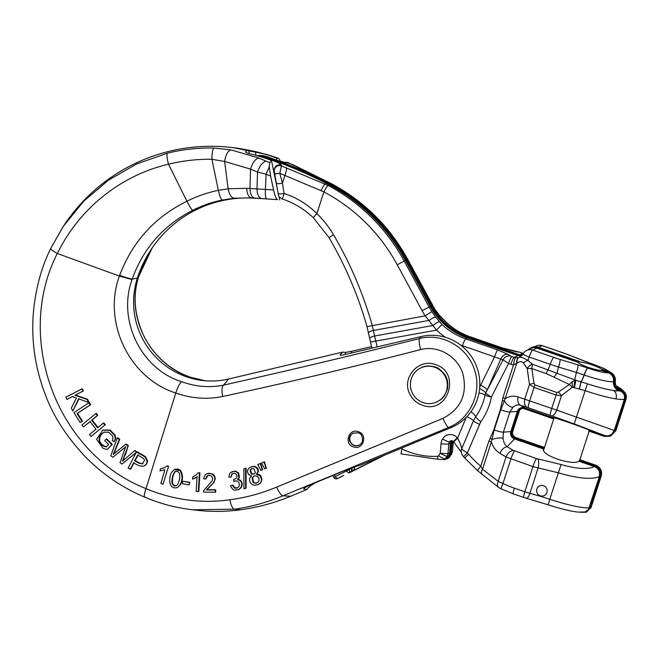 <?xml version="1.0" encoding="UTF-8"?>
<svg xmlns="http://www.w3.org/2000/svg" width="659" height="659" viewBox="0 0 659 659"><rect width="100%" height="100%" fill="white"/><g stroke="black" fill="none" stroke-linecap="round" stroke-linejoin="round"><path stroke-width="0.99" d="M315.414 482.742L310.084 486.037L310.232 485.008M168.473 164.19C120.465 175.467 78.899 208.994 57.407 253.509L119.394 276.072L119.674 275.314C132.451 241.672 154.873 216.984 186.934 201.25C196.917 196.234 207.396 192.593 218.36 190.336L228.129 188.771L246.779 188.317A10.701 5.47 93.8 0 0 251.524 197.881L234.324 198.211L222.272 200.064C211.918 202.148 202.041 205.575 192.642 210.353C163.531 225.246 143.39 248.155 132.195 279.087L132.039 279.556C117.294 320.076 140.911 368.982 181.587 381.709C195.69 386.767 209.677 387.904 223.541 385.111C287.942 370.729 353.249 355.209 419.462 338.553C442.205 332.573 467.536 347.227 474.488 369.888C482.248 392.311 470.542 418.877 448.672 427.436L282.95 495.815C267.15 502.389 251.03 506.853 234.588 509.185L192.7 509.786L196.901 510.264A183.194 179.454 -114.9 0 0 240.617 509.769A208.994 204.727 -114.9 0 0 290.66 496.235L306.616 489.612L310.084 486.037M358.092 432.848L353.249 433.128C350.918 434.635 349.756 435.961 349.756 437.09C347.557 440.261 352.862 448.145 358.933 445.22C361.157 443.853 362.318 442.527 362.434 441.258C362.722 436.217 361.28 433.408 358.092 432.848M358.307 431.703C368.224 434.47 363.167 450.575 353.512 446.884C343.586 444.117 348.677 428.021 358.307 431.703M435.442 364.625C461.737 372.286 447.947 415.277 422.337 405.186C416.85 403.209 412.74 399.609 410.013 394.395C400.87 378.381 418.58 357.845 435.442 364.625M199.916 472.758L198.837 491.367L198.343 491.598L199.422 472.989L199.916 472.758L198.03 472.841L195.97 475.123L192.675 476.968L192.552 479.167L197.033 476.877L196.193 491.375L198.343 491.598M197.527 476.646L194.94 478.212M194.636 478.352L193.046 478.936M193.169 476.737L193.812 476.473M215.163 490.008L206.473 489.934L213.071 483.138L214.554 480.6L214.834 478.755L214.504 476.894L212.396 474.315L210.855 473.673L206.893 473.763L209.249 473.244L213.071 474.208L214.332 475.444L215.328 478.574L214.018 482.322L206.967 489.703L215.658 489.785L215.715 491.976L215.221 492.207L215.163 490.008L215.658 489.785M207.849 475.559L205.814 479.052L206.695 476.317L207.544 475.691L210.073 475.46L211.613 476.317C212.89 477.973 212.906 479.653 211.654 481.358L203.722 490.51L203.516 492.092L215.221 492.207M230.395 486.004L232.849 489.423L234.505 490.139L238.443 489.719L240.774 487.751C242.71 483.615 241.614 480.848 237.504 479.447L238.97 477.577L238.064 473.047L235.906 471.613L233.953 471.35L230.601 472.61L229.538 473.953L228.862 477.141L231.078 477.157L231.63 474.529L232.775 473.533L234.431 473.236L236.095 473.986L236.968 475.625L236.82 477.454L235.485 478.821L233.69 479.381L233.838 481.399L235.848 480.815L237.981 481.507L239.258 483.376L239.217 486.07L237.635 487.94L235.296 488.303L234.258 487.849L232.462 485.312L230.395 486.004L232.957 485.09L234.752 487.619L237.677 487.915M233.69 479.381L235.37 478.879M233.031 473.426L232.017 474.472L231.078 477.157M232.297 471.622L235.214 471.136L238.558 472.816L239.464 477.347L237.998 479.217C242.1 480.609 243.196 483.376 241.26 487.52L238.945 489.48M245.609 468.36L243.904 468.804L246.104 468.137L246.128 488.105L245.642 488.327L245.609 468.36L246.104 468.137M250.733 466.992L254.003 466.325L255.659 466.786C257.735 467.915 258.6 469.636 258.27 471.959L256.845 474.002L259.844 474.908L260.956 476.062L261.985 479.357L260.791 482.759L258.493 484.456M145.993 488.681C173.581 500.041 201.563 503.74 229.95 499.769C245.823 497.66 261.401 493.443 276.673 487.1L442.963 418.383C460.979 408.877 467.626 394.049 462.898 373.9C457.659 356.379 438.161 344.888 420.566 349.591C353.471 366.989 287.513 382.615 222.701 396.471C207.19 399.683 191.555 398.538 175.788 393.036L146.01 488.624C57.193 453.812 13.798 338.644 57.308 253.476C52.761 250.98 50.578 249.275 50.768 248.352L63.239 226.465L83.742 201.184L108.422 180.187L136.644 163.967L167.337 153.201C182.502 149.445 197.922 147.731 213.59 148.053L230.749 149.832L258.6 157.971L269.696 162.649L271.417 160.401L277.077 187.543M261.261 466.424L260.074 463.606L257.735 464.57L260.56 463.376L262.62 469.694L262.134 469.925L261.261 466.424L261.755 466.201M265.066 464.85L263.872 462.025L261.524 462.997L264.358 461.802L266.384 468.137L265.898 468.36L265.066 464.85L265.552 464.628M174.792 469.356L177.815 469.019L180.525 470.304C183.186 475.024 183.136 479.834 180.393 484.744L177.271 487.586L179.899 484.975C182.642 480.049 182.691 475.238 180.031 470.534L174.297 469.587L171.801 472.124C168.309 477.215 168.547 490.238 177.403 487.512L177.897 487.289M168.613 466.333L162.962 484.25L168.613 466.333L167.262 465.864L164.215 467.791L160.541 468.771L164.709 467.56M189.397 482.635L183.227 481.235L189.891 482.404L189.108 484.9L189.891 482.404M339.986 355.044L340.077 354.88C339.822 355.423 341.247 355.358 344.336 354.674L421.159 336.543A48.074 47.086 65.1 0 1 477.388 368.711A48.074 47.086 65.1 0 1 451.069 427.567L359.855 465.435C356.865 465.962 351.634 467.75 344.146 470.806L315.661 482.635C308.272 485.757 304.244 487.817 303.568 488.821L306.616 489.612M249.324 153.638L248.723 150.17L247.018 149.947L245.716 152.089M247.018 149.947A183.194 179.454 -114.9 0 0 231.012 147.41A183.194 179.454 -114.9 0 0 64.335 224.818L63.239 226.465M192.7 509.786L191.555 509.654C176.068 507.57 163.704 504.959 144.799 497.199C121.734 487.454 101.527 473.574 84.179 455.558C65.892 435.747 52.926 415.384 45.265 394.469C35.66 369.485 31.591 343.644 33.065 316.963C34.869 291.509 40.759 268.65 50.743 248.385L63.05 226.745M245.568 151.825L245.634 151.603C245.494 152.32 247.051 153.086 250.296 153.893A181.744 178.029 65.1 0 1 271.417 160.401M246.779 188.317L273.592 189.957C274.91 195.772 276.228 199.002 277.538 199.652L255.453 198.202M340.085 355.168A300.908 294.762 -114.9 0 1 340.077 354.88L342.664 352.104L228.698 378.999A77.927 76.337 65.1 0 1 202.947 380.54A77.927 76.337 65.1 0 1 137.344 278.156A119.131 116.701 65.1 0 1 151.43 249.044A119.131 116.701 65.1 0 1 254.926 198.26L255.371 198.293M248.723 150.17L255.338 151.554A181.744 178.029 65.1 0 1 276.459 158.061L276.92 160.269M274.655 156.99L278.724 158.457L276.459 158.061M274.778 157.031L266.376 154.363L232.981 147.632M279.49 197.181L279.078 197.148M266.376 154.363L278.815 158.481L280.643 161.447M273.592 189.957L270.602 176.052L266.104 174.305L269.251 166.678L269.696 162.649M266.03 161.093C262.537 162.188 259.704 165.829 257.512 172.024L250.552 169.124L250 188.507C250.255 194.207 251.845 197.403 254.769 198.095L251.524 197.881L254.926 198.26M277.538 199.652L266.491 198.886C265.561 198.326 265.198 195.188 265.396 189.471L266.104 174.305L257.512 172.024L256.985 188.902C257.216 194.644 258.806 197.865 261.738 198.565L254.778 198.095M270.602 176.052L269.259 166.686M66.954 399.428L72.457 396.57L76.37 397.987L71.345 408.11L72.82 411.027L78.569 398.802L88.561 402.46L87.037 399.469L74.961 395.268L82.836 391.174L81.724 388.967L65.834 397.22L66.954 399.428L72.951 396.339M81.724 388.967L82.21 388.736L83.331 390.944L75.447 395.046L87.532 399.239L89.047 402.229L88.561 402.46M66.328 396.998L82.21 388.736M72.82 411.027L79.055 398.58M87.037 399.469L87.532 399.239M74.961 395.268L75.447 395.046M82.836 391.174L83.331 390.944M257.735 464.57L260.873 470.444L262.134 469.925M260.074 463.606L260.56 463.376M261.524 462.997L264.663 468.87L265.898 468.36M263.872 462.025L264.358 461.802M77.029 413.58L90.242 404.873L88.916 402.789L73.932 412.658L80.2 422.518L82.457 421.126L81.971 421.356L77.029 413.58L77.515 413.358L82.457 421.126M88.916 402.789L89.402 402.567L90.728 404.651L77.515 413.358M80.2 422.518L81.971 421.356M90.242 404.873L90.728 404.651M256.359 474.225L257.784 472.19C258.122 469.875 257.249 468.145 255.165 467.017L253.435 466.547L250.346 467.173L248.418 468.689L247.669 470.147L247.487 471.77L248.468 474.414L251.557 475.831L249.695 478.228C249.193 481.095 250.198 483.269 252.718 484.752L254.481 485.279L258.18 484.612L260.272 483.014L261.203 481.35L261.499 479.464L260.264 476.004L256.359 474.225L256.845 474.002M83.446 426.958L89.978 421.562L96 429.174L89.467 434.569L91 436.513L104.872 425.063L103.331 423.119L97.639 427.823L91.617 420.211L97.31 415.508L95.777 413.572L81.914 425.014L83.446 426.958L90.472 421.34M95.777 413.572L96.272 413.341L97.804 415.285L92.112 419.981L98.125 427.592M91 436.513L104.872 425.063M103.331 423.119L103.817 422.897L105.358 424.833M91.617 420.211L92.112 419.981M97.31 415.508L97.804 415.285M243.904 468.804L243.921 488.772L245.642 488.327M232.462 485.312L232.957 485.09M237.504 479.447L237.998 479.217M114.221 441.662L115.243 438.515L114.633 435.426L109.583 430.278L102.73 430.22L96.642 439.289L103.125 448.392L107.236 449.496L111.824 444.619L106.206 439.067L104.756 440.616L108.644 444.471L106.346 446.917C102.985 446.44 100.629 444.611 99.262 441.423C98.644 437.139 100.325 434.075 104.287 432.213L108.661 432.189L112.574 436.044L112.977 438.219L112.236 440.525L114.221 441.662L115.737 438.284L115.119 435.204L110.053 430.039L103.224 430.006M106.206 439.067L106.692 438.845L112.31 444.388L107.236 449.496M104.781 431.991C100.802 433.836 99.13 436.909 99.756 441.192C101.107 444.372 103.471 446.209 106.832 446.687M111.824 444.619L112.31 444.388M130.268 469.29L133.678 462.717C136.644 465.015 139.856 466.201 143.308 466.275C145.623 465.345 146.883 463.598 147.089 461.036L144.996 456.876L134.428 450.789L122.401 461.259L128.052 446.036L125.671 444.257L113.224 454.397L119.279 439.471L117.261 437.955L110.811 455.756L112.821 457.264L125.556 446.901L120.02 462.643L121.923 464.068L136.248 452.404L128.126 468.088L130.762 469.06L134.164 462.486M121.923 464.068L136.1 452.7M134.428 450.789L134.922 450.567L136.833 451.992M117.261 437.955L117.755 437.733L119.765 439.24L113.719 454.175M112.821 457.264L123.9 448.318M126.05 446.67L124.386 448.087M124.922 455.138L122.887 461.028M128.052 446.036L125.408 454.916M125.671 444.257L126.166 444.026L128.546 445.805M114.724 450.896L115.218 450.665M119.279 439.471L119.765 439.24M136.504 451.917L136.99 451.695L145.482 456.646L147.583 460.814C147.377 463.359 146.117 465.106 143.802 466.053M143.308 466.275L144.362 465.822M144.996 456.876L145.482 456.646M206.473 489.934L206.967 489.703M206.391 473.994L205.196 474.801L203.59 478.788L205.814 479.052M199.422 472.989L198.03 472.841M194.446 478.442L195.385 477.997M174.915 469.299L174.297 469.587M160.541 468.771L159.931 470.864L164.882 469.735L160.862 483.508L162.962 484.25M168.119 466.564L166.768 466.086M182.732 481.465L182.444 483.731L189.108 484.9M181.587 381.709C179.685 383.274 177.749 387.047 175.788 393.036C129.395 378.315 102.384 322.276 119.394 276.072L132.039 279.556M258.6 157.971C255.132 159.148 252.446 162.864 250.552 169.124L224.645 161.463L211.91 159.297C197.181 159.058 182.708 160.697 168.482 164.215C167.024 158.514 166.645 154.849 167.337 153.201M192.642 210.353C191.547 209.628 189.644 206.596 186.934 201.25L168.482 164.198M228.698 378.999L223.541 385.111A10.701 3.732 78.1 0 0 222.701 396.471M146.01 488.624L145.985 488.681C144.214 493.78 143.851 496.631 144.898 497.224L144.807 497.199M222.272 200.064C220.979 199.455 219.678 196.209 218.36 190.336L211.91 159.297C212.041 153.382 212.602 149.634 213.59 148.053M234.324 198.211C231.243 197.782 229.184 194.636 228.129 188.771L224.645 161.463C225.559 155.186 227.594 151.306 230.749 149.832M342.664 352.104L345.341 352.433L351.56 351.321L371.552 346.601M205.344 380.77L190.921 377.376C150.153 364.691 125.185 316.411 138.744 276.442L152.138 247.99M177.156 485.106L176.06 485.84L174.231 485.922L172.18 483.854C171.497 479.455 172.328 475.46 174.676 471.86L177.469 471.201L179.512 473.253C180.187 477.569 179.396 481.523 177.156 485.106M175.731 471.201L175.162 471.63C172.815 475.238 171.991 479.241 172.674 483.632L174.133 485.436L176.414 485.667M174.676 471.86L175.162 471.63M142.781 463.829L138.843 463.153L134.667 460.814L137.657 455.031L143.72 458.615L144.576 460.328L142.196 464.035L142.978 463.722M138.151 454.801L135.153 460.583L139.329 462.931L142.682 463.804M138.843 463.153L139.329 462.931M134.667 460.814L135.153 460.583M258.905 481.309L256.079 483.302L253.624 482.816L253.048 482.347L252.109 477.833L253.797 476.16L255.14 475.798L257.455 476.375L258.962 478.302L258.905 481.309M255.387 472.742L254.028 474.06L251.359 474.085L250.016 470.122L251.4 468.788L254.003 468.804L255.387 472.742M254.036 476.062L252.595 477.602L253.534 482.116L255.486 483.08L257.397 482.858M251.623 468.697L250.502 469.892L251.845 473.854L254.267 473.936M278.897 196.283L279.647 199.883M437.238 401.743C443.68 398.193 444.018 395.96 444.603 395.524L447.346 389.37C448.425 383.447 447.51 378.423 444.611 374.279C435.731 364.641 436.274 368.373 435.105 366.964L435.072 366.956C429.009 365.49 424.429 365.737 421.34 367.697M384.699 455.122L348.957 472.997L376.997 458.837M354.542 466.885L354.591 466.976C355.061 468.557 354.056 470.056 351.585 471.49L351.758 468.376L348.924 469.776L348.562 469.043M382.607 455.987L357.491 468.738M379.609 457.519A2.677 2.62 -114.9 0 1 379.032 457.914A2.677 2.43 -117.2 0 1 378.439 458.104M378.472 458.096A2.677 2.644 -46.4 0 0 379.502 457.577M445.986 378.175A18.79 18.403 65.1 0 1 436.769 401.965A18.79 18.403 65.1 0 1 412.163 392.673A18.79 18.403 65.1 0 1 420.944 367.879A18.79 18.403 65.1 0 1 445.986 378.175M542.192 485.419A5.346 5.239 -114.9 0 0 537.143 492.94A5.346 5.239 -114.9 0 0 547.061 489.794A5.346 5.239 -114.9 0 0 542.192 485.419M452.132 440.739A2.142 2.092 -114.9 0 0 451.588 441.299A4.811 4.72 -114.9 0 0 451.044 443.145L450.188 452.955A5.882 5.766 65.1 0 1 449.273 455.624L447.486 458.376A8.559 8.386 65.1 0 1 447.123 458.895L446.514 458.812A8.023 7.859 -114.9 0 0 447.049 458.079L448.837 455.328A5.346 5.239 -114.9 0 0 449.66 452.898L450.517 443.087L448.812 443.878L447.955 453.697L440.22 453.244L441.044 443.754A12.035 11.788 65.1 0 1 442.551 438.894A9.358 9.168 65.1 0 1 457.264 437.741L457.577 438.095C460.139 443.07 461.522 446.629 461.72 448.771C462.272 449.702 464.158 451.061 467.396 452.848L468.565 454.183A113.677 111.355 -114.9 0 0 480.773 466.201L482.536 469.241L498.179 481.358L502.974 483.5A113.677 111.355 -114.9 0 0 514.382 488.162L524.819 491.771L532.95 466.605L506.046 457A8.023 4.934 -59.1 0 1 513.32 450.418L536.566 458.59L561.097 464.537C576.831 469.01 587.919 469.686 594.369 466.564L578.981 461.234L579.286 460.287L594.937 465.699C599.599 467.841 601.37 471.432 600.25 476.482L590.06 508.015L586.362 512.216L580.595 512.307M457.264 437.741L453.45 441.571L450.509 440.871A2.677 2.62 -114.9 0 0 449.43 441.81L451.135 441.019A2.677 2.62 65.1 0 1 451.423 440.657M451.135 441.019A5.346 5.239 -114.9 0 0 450.517 443.087M402.006 447.931A10.701 10.478 65.1 0 1 401.891 448.886L400.969 453.862L437.93 459.29L444.809 459.603L446.514 458.812M447.123 458.895L448.104 458.442A8.559 8.386 -114.9 0 0 448.466 457.923L450.254 455.171A5.882 5.766 -114.9 0 0 451.16 452.502L452.016 442.691A4.811 4.72 65.1 0 1 452.544 440.896M448.482 457.89L449.29 457.445M497.809 349.97L508.221 354.402A6.689 5.585 -59.9 0 0 500.856 358.916L487.306 389.906L503.039 359.921L494.555 356.84A6.689 0.98 109.1 0 1 497.809 349.97L465.756 338.883L467.462 338.092A66.872 65.505 65.1 0 1 430.294 306.41L405.417 260.478A183.21 179.47 -114.9 0 0 326.287 183.309A490.807 480.782 -114.9 0 0 265.462 157.526A20.05 19.646 -114.9 0 0 259.753 156.455M467.462 338.092L518.04 355.588A8.023 7.859 -114.9 0 0 521.549 355.967M601.692 369.954L608.619 372.343C612.779 374.139 614.699 377.294 614.377 381.808C614.097 385.762 615.778 388.53 619.419 390.095L620.49 390.466C624.468 392.294 626.001 395.342 625.078 399.618L614.888 431.151L610.514 436.159L615.868 430.698L626.05 399.165C626.981 394.889 625.449 391.841 621.462 390.013L620.399 389.642C616.75 388.077 615.069 385.309 615.358 381.355C615.679 376.841 613.76 373.686 609.591 371.89L602.672 369.501A12.702 1.755 -162.1 0 1 602.664 369.617A12.702 1.755 -162.1 0 1 602.45 369.814A12.702 1.755 -162.1 0 1 601.692 369.954L601.535 370.457A12.702 1.755 -162.1 0 1 588.092 367.285A12.702 1.755 -162.1 0 1 578.305 362.425L536.904 348.1A8.023 7.859 -114.9 0 0 531.08 348.389L526.829 350.357A8.023 8.023 0 0 0 523.098 353.924L523.098 353.924A7.908 1.096 17.9 0 0 529.177 357.046A8.023 1.17 -70.9 0 1 527.875 360.382L532.381 364.163L531.862 368.603L527.151 368.397A6.689 3.657 -42.3 0 1 532.381 364.163L574.936 379.922L587.416 383.81C597.754 387.212 606.387 389.428 613.307 390.441A6.689 5.05 98.7 0 1 615.943 398.876C607.392 397.509 597.046 394.741 584.887 390.581L572.3 387.195L561.46 395.664L556.072 395.021L534.021 387.393L529.482 384.436A8.023 1.886 -8.3 0 1 534.012 383.365L534.894 384.889L556.946 392.517L558.519 391.998A8.023 0.708 50.9 0 1 561.46 395.664L556.773 410.162L614.262 430.459L624.304 399.354C625.16 395.375 623.735 392.55 620.037 390.869A33.436 4.621 -162.1 0 1 613.307 390.441A34.746 4.802 17.9 0 0 618.727 390.556L620.037 390.869M578.305 362.425L578.47 361.915A12.702 1.755 -162.1 0 1 578.478 361.799A12.702 1.755 -162.1 0 1 579.45 361.462L538.041 347.145A8.559 8.386 -114.9 0 0 531.838 347.45L530.857 347.903A8.559 8.386 65.1 0 1 537.069 347.598L578.47 361.915M528.436 349.616A8.559 8.386 65.1 0 1 530.857 347.903M257.99 155.936A20.586 20.165 65.1 0 1 265.626 157.015A491.342 481.301 65.1 0 1 326.518 182.831A183.746 179.989 65.1 0 1 405.878 260.223L430.755 306.163A66.337 64.977 -114.9 0 0 467.626 337.589L518.205 355.086A7.488 7.34 -114.9 0 0 522.167 355.316M445.723 337.416A73.553 72.053 65.1 0 1 436.513 330.134L425.154 315.826A73.553 72.053 65.1 0 1 422.098 310.677L397.229 264.745A176.521 172.913 -114.9 0 0 323.89 191.901L279.803 173.301L282.431 183.161L284.054 193.482C296.501 197.511 307.44 204.216 316.88 213.59A97.631 95.637 65.1 0 1 333.52 234.752A381.149 373.365 65.1 0 1 372.211 325.373L375.778 341.09L370.49 342.079L371.898 348.166M522.43 354.987A7.488 7.34 65.1 0 1 519.177 354.633L468.598 337.136A66.337 64.977 65.1 0 1 431.727 305.71L406.85 259.77A183.746 179.989 -114.9 0 0 327.49 182.378A491.342 481.301 -114.9 0 0 266.598 156.562A20.586 20.165 -114.9 0 0 257.076 155.672M579.45 361.462L579.286 361.972A12.702 1.755 -162.1 0 1 592.202 364.954A12.702 1.755 -162.1 0 1 602.441 369.823M523.847 497.52A6.689 0.98 -70.9 0 1 524.819 491.771A10.701 1.475 17.9 0 0 529.91 493.336A53.494 7.389 -162.1 0 1 549.779 499.267L548.214 504.819C560.216 508.732 570.134 511.162 577.968 512.109L584.978 511.969L588.471 509.432L599.344 476.638C591.378 479.752 577.704 478.483 558.321 472.824L532.95 466.605A8.023 1.17 -70.9 0 1 536.566 458.59M586.362 512.216L591.041 507.562L601.222 476.029C602.342 470.979 600.571 467.388 595.917 465.246L580.266 459.834A19.127 2.644 -162.1 0 1 579.286 460.287M553.865 418.432A19.127 2.644 17.9 0 0 553.329 418.803L524.267 408.745A4.811 4.72 -114.9 0 0 518.303 411.727L511.788 431.892A4.811 4.72 -114.9 0 0 514.819 437.988L543.881 448.038L543.56 449.034C540.569 455.039 572.127 465.905 578.981 461.234M543.881 448.038A19.127 2.644 -162.1 0 1 544.425 447.675M543.576 448.993L514.514 438.935A5.824 5.7 65.1 0 1 510.849 431.571L517.356 411.405A5.824 5.7 65.1 0 1 524.572 407.797L553.634 417.847L553.329 418.803M610.514 436.159L604.385 436.464L588.734 431.044L589.039 430.096L604.748 435.525C607.417 436.242 609.814 435.723 611.947 433.984L614.262 430.459M618.999 390.507C615.094 388.826 613.298 385.869 613.595 381.635L613.381 378.282C612.532 375.581 610.802 373.735 608.183 372.755L601.535 370.457M544.491 447.461L515.799 437.535A4.811 4.72 65.1 0 1 512.76 431.439L519.276 411.274A4.811 4.72 65.1 0 1 521.277 408.72M271.368 160.384A5.346 0.774 -70.1 0 1 271.665 160.121C277.39 162.254 280.635 163.926 281.393 165.137L281.434 165.87L328.083 185.443A183.21 179.47 65.1 0 1 404.198 261.046L429.075 306.979A66.872 65.505 -114.9 0 0 431.851 311.658L435.706 317.267L442.131 324.681A66.872 65.505 -114.9 0 0 465.756 338.883A6.689 0.98 109.1 0 0 462.494 345.753A73.553 72.053 65.1 0 1 460.542 345.044M518.864 357.573L519.037 357.516C520.445 356.725 523.394 357.68 527.875 360.382A6.689 2.916 -26.7 0 0 523.386 363.027C521.664 361.214 519.572 361.256 517.109 363.15L513.493 364.905A6.689 1.129 -81.6 0 1 515.56 357.746L518.864 357.573A6.689 4.028 -108 0 0 516.763 363.274L504.366 400.903A8.023 3.962 50.7 0 0 513.122 407.13L509.893 411.999L517.356 411.405M503.031 438.359C503.591 442.214 504.975 445.006 507.166 446.744A8.023 4.934 120.9 0 0 499.901 453.326C495.799 450.781 492.94 447 491.342 441.983A5.346 0.741 17.9 0 0 488.904 441.028L490.205 438.227A5.346 0.914 -147.1 0 1 491.911 439.462A8.023 2.199 -11.4 0 1 503.031 438.359L503.385 432.164L510.849 431.571M490.205 438.227L493.813 429.833L500.329 409.659A5.346 0.741 -162.1 0 1 500.716 409.799L494.201 429.965A8.023 1.112 17.9 0 0 503.385 432.164L509.893 411.999A8.023 1.112 -162.1 0 1 500.716 409.799L504.366 400.903A5.346 0.511 3.1 0 0 502.323 400.713L502.908 397.657A5.346 0.741 -162.1 0 1 505.346 398.613C509.366 396.15 513.616 395.589 518.106 396.94A8.023 5.132 107.7 0 0 520.569 405.26C518.048 404.404 515.56 405.03 513.122 407.13M589.039 430.096C584.459 427.732 552.917 416.817 553.634 417.847M604.748 435.525A8.023 7.768 -63 0 0 611.947 433.984M594.682 466.679A8.023 7.389 57 0 1 599.542 472.379C598.858 469.669 597.235 467.766 594.682 466.679L594.369 466.564M599.344 476.638L599.542 472.379M328.083 185.443A6.689 0.824 117.9 0 0 323.89 191.901L316.88 213.59A6.689 0.494 134 0 0 313.453 217.832C304.31 209.109 293.807 202.791 281.945 198.87L281.937 198.87C277.513 196.135 279.647 196.81 278.543 195.443L278.114 193.425A5.346 1.087 -10 0 0 284.054 193.482C283.073 197.362 282.332 199.117 281.838 198.763M518.106 396.94L556.773 410.162A8.023 2.867 -69.9 0 1 551.764 415.878L527.216 407.394A8.023 5.132 -72.3 0 1 524.762 399.074L529.482 384.436L527.151 368.397A6.689 3.641 -42 0 1 532.373 364.205M548.214 504.819L526.228 498.253A6.689 2.315 -75.1 0 0 529.91 493.336L538.057 468.104A8.023 2.677 -80.2 0 0 537.859 458.928M493.813 429.833A5.346 0.741 -162.1 0 1 494.201 429.965L491.342 441.983L482.536 469.241A6.689 3.806 -46.9 0 0 482.199 474.719M478.994 392.921A9.358 1.112 -169.2 0 1 485.04 394.988A8.023 0.956 10.8 0 0 491.4 397.023A8.023 1.285 -152.9 0 1 485.741 392.962A7.636 7.48 -114.9 0 0 485.04 394.988A55.381 54.252 65.1 0 1 475.724 416.669A8.023 1.417 35.8 0 0 480.798 421.694L467.396 452.848L463.582 456.679C462.56 455.814 461.778 454.306 461.251 452.156A6.689 6.293 171.5 0 1 461.72 448.771L473.45 420.73A8.023 1.203 22.7 0 0 479.357 424.264M479.727 387.064L480.699 385.169A9.358 1.499 -152.9 0 1 487.306 389.906L485.741 392.962A9.358 1.499 27.1 0 0 479.62 388.489M502.908 397.657L513.493 364.905A14.712 14.407 65.1 0 1 510.882 364.27L508.575 363.471L503.039 359.921A6.689 6.26 -50.2 0 1 510.832 356.148L514.135 357.4A8.023 7.859 -114.9 0 0 515.56 357.746M558.519 391.998L569.36 384.461L572.037 381.775L575.554 380.128A6.689 1.104 106 0 1 574.294 387.484M278.362 194.685L274.605 173.498A5.346 0.733 -9.9 0 0 279.803 173.301L281.434 165.87A5.346 5.28 177.8 0 0 274.251 171.035L276.278 183.054A5.346 1.186 170 0 0 282.431 183.161L285.034 175.088A6.689 1.475 -71 0 0 286.294 167.608M523.098 353.924L519.613 357.277A8.023 7.859 65.1 0 1 519.037 357.516A6.689 3.987 70.2 0 0 517.109 363.15M431.851 311.658L425.154 315.826L366.997 326.633L370.49 342.079M368.538 332.82A6.689 1.351 168 0 1 373.595 330.406L429.149 320.389A6.689 1.722 -36.3 0 1 435.706 317.267M369.666 338.306A6.689 1.334 168.8 0 1 374.74 335.983L433.227 325.439A6.689 1.763 -41.5 0 1 439.388 321.872M480.798 421.694A63.017 61.732 65.1 0 0 491.4 397.023L508.575 363.471A6.689 0.98 -70.9 0 1 511.829 356.601M377.129 346.931A381.149 373.365 65.1 0 0 375.778 341.09L436.513 330.134A6.689 0.519 -47.1 0 1 442.131 324.681M448.837 455.328L447.123 456.119C446.044 456.25 443.738 455.295 440.22 453.244L438.614 455.715A6.689 1.145 33 0 0 445.344 458.87A8.023 7.859 65.1 0 1 444.809 459.603M441.044 443.754A6.689 0.684 -175 0 0 448.812 443.878A5.346 5.239 -114.9 0 1 449.43 441.81C448.359 441.942 446.069 440.978 442.551 438.894M514.382 488.162A6.689 0.98 -70.9 0 0 513.419 493.912L501.334 488.978A6.689 0.873 -64.7 0 1 502.974 483.5L510.898 458.969A8.023 1.17 -70.9 0 1 514.514 450.962M498.838 487.619A6.689 4.086 -57.8 0 1 498.179 481.358L506.046 457L499.901 453.326M466.267 417.32L457.577 438.095L453.754 441.925L453.45 441.571M488.904 441.028L480.773 466.201A6.689 0.577 130.3 0 0 477.668 470.732L464.752 458.021L468.565 454.183M613.595 381.635L613.562 381.643A26.83 3.707 -162.1 0 1 584.228 375.045L584.08 374.996A30.536 4.218 17.9 0 0 576.501 372.524A8.023 0.906 -73 0 0 574.936 379.922A8.023 1.227 -68.9 0 0 574.59 380.284A6.689 1.129 102.5 0 1 573.676 387.335M608.183 372.755A18.922 2.611 -162.1 0 1 587.704 368.076L587.556 368.019A38.453 5.313 17.9 0 0 578.017 364.913A8.023 0.906 107 0 1 576.501 372.524L558.585 367.055A8.023 0.906 -73 0 0 557.119 373.109A8.023 1.425 119.4 0 0 554.128 377.294L546.262 373.579L531.862 368.603L534.012 383.365M572.037 381.775A6.689 1.03 89.3 0 1 572.3 387.195L569.36 384.461L554.128 377.294M274.243 170.821L273.328 169.577M274.597 173.449L274.325 171.744A5.346 5.28 177.8 0 1 274.251 171.043A5.346 5.28 177.8 0 0 274.251 171.043L274.226 170.31A5.346 5.288 -2.1 0 1 281.393 165.137M451.588 441.299L452.502 440.871M519.737 354.797L522.916 353.323L520.61 352.524A6.689 0.98 -70.9 0 1 520.758 352.507L502.347 347.919A6.689 0.98 109.1 0 0 502.199 347.936L470.147 336.848A66.872 65.505 65.1 0 1 446.522 322.646L439.429 315.546L435.261 310.068A66.872 65.505 65.1 0 1 432.485 305.397L407.608 259.457A183.21 179.47 -114.9 0 0 331.502 183.853L288.288 162.691L284.82 162.542L278.699 160.928M620.984 389.848A33.436 4.621 17.9 0 0 618.974 387.813A6.689 6.079 -54.4 0 1 620.836 388.678L616.05 385.77M620.185 389.56A34.746 4.802 -162.1 0 0 618.974 387.813L616.14 385.96M288.593 162.732L288.288 162.691A5.346 4.984 88.4 0 0 286.303 162.303A5.346 4.984 88.4 0 1 286.303 162.303L293.189 164.791L331.658 183.836C364.361 201.448 389.716 226.638 407.74 259.407L406.867 259.803M292.67 164.643A6.689 3.213 -64.5 0 1 293.23 164.808M407.74 259.407L435.261 310.068M439.429 315.546A6.689 1.079 -41.2 0 0 439.38 315.29L446.67 322.63C453.598 329.022 461.473 333.759 470.295 336.831A6.689 0.98 109.1 0 0 470.147 336.848L469.126 337.317M520.61 352.524L519.35 352.194A6.689 5.363 -82.9 0 0 518.081 351.857M519.35 352.194L514.646 351.42A6.689 4.308 -78.8 0 0 513.855 351.148M449.273 457.511L451.604 454.018L450.624 454.496M451.613 454.002L452.453 451.547L453.203 441.843L452.058 442.37M286.566 162.732A5.346 4.984 -91.7 0 0 284.655 162.353M359.18 445.113A6.689 6.549 65.1 0 1 350.489 441.942A6.689 6.549 65.1 0 1 353.282 433.111M420.566 349.591A10.701 1.771 76.4 0 1 419.462 338.553L421.159 336.543M442.963 418.383A10.701 2.01 -112.5 0 0 448.672 427.436L451.069 427.567M229.95 499.769A10.701 3.427 -98.1 0 0 234.588 509.185L240.617 509.769M266.491 198.886L261.738 198.565M259.358 475.139L259.844 474.908M257.784 472.19L258.27 471.959M255.165 467.017L255.659 466.786M240.774 487.751L241.26 487.52M238.97 477.577L239.464 477.347M238.064 473.047L238.558 472.816M235.906 471.613L236.392 471.383M234.258 487.849L234.752 487.619M99.262 441.423L99.756 441.192M115.243 438.515L115.737 438.284M114.633 435.426L115.119 435.204M147.089 461.036L147.583 460.814M207.354 488.698L207.849 488.476M209.801 486.383L210.295 486.153M213.071 483.138L213.565 482.907M206.695 476.317L207.19 476.095M179.899 484.975L180.393 484.744M180.031 470.534L180.525 470.304M276.673 487.1A10.701 2.669 -112.8 0 0 282.95 495.815L290.66 496.235M119.674 275.314A10.701 0.7 19 0 0 132.195 279.087L137.344 278.156L138.884 275.981A10.701 2.274 17.7 0 0 138.925 275.899L142.764 265.577L152.155 247.965M205.32 380.77L190.945 377.385C170.928 370.49 155.483 357.244 144.609 337.655C134.387 316.287 132.443 295.858 138.777 276.36L138.925 275.89A10.701 2.274 17.7 0 0 138.95 275.791M234.736 147.838L266.277 154.33M172.18 483.854L172.674 483.632M253.048 482.347L253.534 482.116M252.109 477.833L252.595 477.602M251.359 474.085L251.845 473.854M250.016 470.122L250.502 469.892M255.338 151.554L256.005 155.376M345.407 354.418A300.908 294.762 65.1 0 1 345.341 352.433M351.56 351.321A295.562 289.523 -114.9 0 0 351.609 352.952M303.815 488.492L303.741 488.986M351.535 467.931L351.758 468.376L355.242 466.654M334.467 474.826L335.357 476.605L346.626 470.921L346.156 469.982M348.471 469.076L348.924 469.776A2.677 0.535 -116.5 0 0 350.604 471.943A2.677 2.62 -114.9 0 0 351.758 468.376M349.418 472.536A2.677 1.779 -116.8 0 1 346.626 470.921L348.842 469.818A2.677 0.535 -116.5 0 0 350.522 471.984M332.803 475.518L333.759 477.429L335.357 476.605A2.677 1.779 -116.8 0 0 338.149 478.22M337.4 478.607A2.677 2.62 65.1 0 1 337.326 478.648L341.082 476.902A2.677 2.62 65.1 0 1 341.016 476.927M341.148 476.869A2.677 2.62 65.1 0 1 341.082 476.902L342.738 476.086M358.414 468.318L358.414 468.318A2.677 0.535 63.5 0 0 358.414 468.31A2.677 2.677 0 0 0 358.76 468.104A2.677 2.62 65.1 0 1 358.414 468.318L357.087 468.977M343.652 475.46A2.677 0.535 63.5 0 0 343.66 475.452L340.069 477.281M379.254 457.807A2.677 2.62 -114.9 0 0 379.848 457.395M376.915 458.895A2.677 2.62 -114.9 0 0 377.129 458.771L353.644 470.468M401.891 448.886A73.553 72.053 -114.9 0 0 437.592 456.308A6.689 1.252 87 0 0 437.93 459.29M449.66 452.898L447.955 453.697A5.346 5.239 65.1 0 1 447.123 456.119L445.344 458.87L447.049 458.079M437.592 456.308A1.334 1.31 -114.9 0 0 438.614 455.715M447.486 458.376L448.466 457.923M449.199 457.56A8.023 7.859 -114.9 0 0 449.735 456.835A6.689 1.145 33 0 0 449.833 456.745M448.927 457.206L451.514 454.076A5.346 5.239 -114.9 0 0 452.346 451.654L451.193 452.189M480.699 385.169L494.555 356.84L462.494 345.753M589.294 507.751A40.125 5.544 17.9 0 1 549.779 499.267L561.097 464.537M594.937 465.699L595.917 465.246M608.619 372.343L609.591 371.89M265.462 157.526L264.976 157.748A490.807 480.782 65.1 0 1 271.665 160.121M326.287 183.309L325.06 183.877A6.689 0.667 -63.4 0 0 321.147 190.451M624.304 399.354A40.125 5.544 -162.1 0 1 615.943 398.876M604.427 435.418L574.22 423.918L587.416 383.81M508.221 354.402L510.832 356.148M518.04 355.588L514.135 357.4A6.689 0.98 -70.9 0 0 510.882 364.27M260.931 156.809A20.05 19.646 65.1 0 1 264.976 157.748A5.346 0.783 109.1 0 0 264.687 158.012M405.417 260.478L397.229 264.745M430.294 306.41L422.098 310.677M536.904 348.1L532.653 350.077A8.023 7.859 -114.9 0 0 526.829 350.357M578.017 364.913L560.101 359.443A25.742 3.559 -162.1 0 1 553.708 357.359L532.653 350.077A8.023 1.17 109.1 0 0 529.177 357.046L550.232 364.328A8.023 1.17 -70.9 0 1 548.024 369.567A8.023 1.17 -70.9 0 0 546.262 373.579M613.381 378.282A8.023 7.694 79.8 0 1 613.562 381.643A8.023 7.694 -100.2 0 0 618.727 390.556M579.409 388.909A6.689 0.42 105.2 0 0 581.04 381.783A8.023 1.17 109.1 0 0 584.228 375.045A8.023 1.17 -70.9 0 1 587.704 368.076M513.32 450.418L507.166 446.744L514.514 438.935M527.216 407.394L520.569 405.26L524.572 407.797M574.22 423.918L551.764 415.878M534.894 384.889A8.023 1.17 109.1 0 0 534.021 387.393L529.655 400.919A8.023 1.17 -70.9 0 0 528.452 407.806M550.512 415.434A8.023 1.17 -70.9 0 1 551.707 408.547L556.072 395.021A8.023 1.17 -70.9 0 1 556.946 392.517M527.151 368.397L523.386 363.027M500.329 409.659L502.323 400.713M560.101 359.443A8.023 0.906 107 0 1 558.585 367.055A33.658 4.646 -162.1 0 1 550.232 364.328A8.023 1.17 109.1 0 1 553.708 357.359M587.556 368.019A8.023 1.17 -70.9 0 0 584.08 374.996A8.023 1.17 -70.9 0 1 580.892 381.734A6.689 0.445 105.2 0 1 579.269 388.876M470.979 411.718A9.358 1.647 -144.2 0 1 475.724 416.669L473.45 420.73A9.358 1.4 22.7 0 0 466.836 416.727M313.453 217.832L328.973 237.569L333.52 234.752M278.106 193.4L276.294 183.103M590.06 508.015L591.041 507.562M600.25 476.482L601.222 476.029M514.819 437.988L515.799 437.535M511.788 431.892L512.76 431.439M518.303 411.727L519.276 411.274M614.888 431.151L615.868 430.698M625.078 399.618L626.05 399.165M620.49 390.466L621.462 390.013M619.419 390.095L620.399 389.642M614.377 381.808L615.358 381.355M537.069 347.598L538.041 347.145M518.205 355.086L519.177 354.633M467.626 337.589L468.598 337.136M430.755 306.163L431.727 305.71M405.878 260.223L406.85 259.77M326.518 182.831L327.49 182.378M265.626 157.015L266.598 156.562M449.273 455.624L450.254 455.171M450.188 452.955L451.16 452.502M451.044 443.145L452.016 442.691M328.684 182.288A6.689 1.013 -62.9 0 0 328.487 182.288L327.869 182.576M514.646 351.42L502.199 347.936M432.617 305.348L431.744 305.743M608.957 371.676A18.922 2.611 17.9 0 0 594.607 364.872L594.459 364.814A38.453 5.313 -162.1 0 1 585.39 361.486L569.261 355.185A25.742 3.559 17.9 0 0 563.19 352.96L542.135 345.67L538.576 347.326M594.607 364.872A8.023 1.17 -70.9 0 1 594.789 364.847L604.476 368.678L611.346 372.739M534.704 346.708L536.311 345.959A8.023 7.859 65.1 0 1 542.135 345.67A8.023 1.17 109.1 0 1 542.316 345.654L563.371 352.936A8.023 1.17 109.1 0 0 563.19 352.96M523.361 353.463A8.023 7.859 65.1 0 1 522.916 353.323A6.689 0.98 -70.9 0 1 523.065 353.306L523.394 353.413M452.461 451.506L453.318 441.736A6.689 0.684 -175 0 1 453.203 441.843A5.346 5.239 65.1 0 1 453.26 441.382M563.371 352.936L569.738 355.275A8.023 3.163 111.3 0 0 569.261 355.185M569.738 355.275L585.867 361.577A8.023 3.163 111.3 0 0 585.39 361.486M328.775 182.436A6.689 1.013 -62.9 0 1 328.569 183.886M429.231 307.267L432.502 305.422M232.915 147.624L231.012 147.41M258.666 484.381L258.18 484.604M250.84 466.943L250.354 467.173M239.019 489.448L238.525 489.678M232.232 471.646L231.737 471.877M194.883 478.245L194.389 478.467M257.702 482.734L257.216 482.956M254.267 475.938L253.781 476.169M254.531 473.821L254.044 474.052M251.853 468.574L251.359 468.804M421.398 367.673L420.944 367.879M333.759 477.429C334.574 478.764 335.769 479.167 337.334 478.64M328.973 237.569C345.423 265.651 358.101 295.339 366.997 326.633M526.228 498.253L513.419 493.912M501.334 488.978L498.879 487.644L477.668 470.732M453.763 441.934L461.251 452.132M464.752 458.021L463.582 456.687M623.752 391.314L620.836 388.678M585.867 361.577L594.789 364.847M542.316 345.654A8.023 8.023 0 0 0 536.311 345.959M435.401 310.027L439.388 315.299M520.758 352.507L523.065 353.306M502.347 347.919L470.295 336.831M277.67 160.549L284.589 162.353M284.581 162.353L286.294 162.303M579.722 460.204L589.105 431.175M543.576 450.303L554.054 417.847"/></g></svg>
